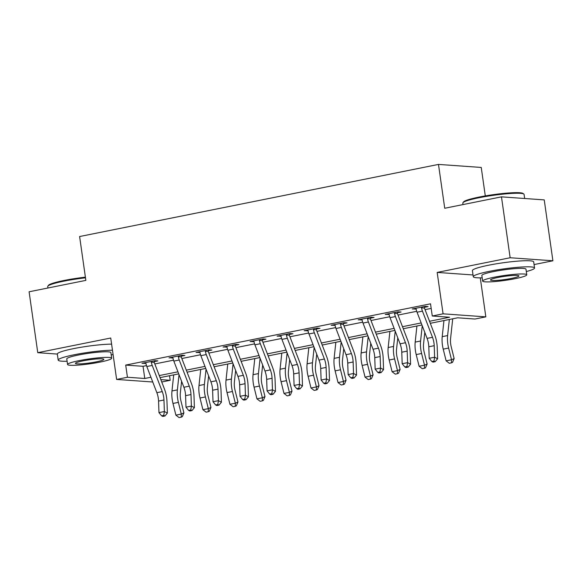 <?xml version="1.0" encoding="UTF-8"?>
<svg xmlns="http://www.w3.org/2000/svg" width="582" height="582" viewBox="0 0 582 582"><rect width="100%" height="100%" fill="white"/><g stroke="black" fill="none" stroke-linecap="round" stroke-linejoin="round"><path stroke-width="0.87" d="M169.537 375.71L170.191 380.293L161.745 381.988M485.293 195.916L481.241 167.449L438.486 164.415L79.61 236.532L85.852 280.378L29.1 291.786L37.765 352.685L57.334 354.074M438.486 164.415L444.728 208.261L501.473 196.854L544.235 199.888L552.9 260.787L510.145 257.753L437.177 272.42L443.077 313.829L485.832 316.863L475.021 319.031L457.685 317.801L430.302 323.308M534.072 264.57L552.9 260.787M480.281 277.861L485.832 316.863M501.473 196.854L510.145 257.753M429.516 321.264L449.595 317.234L432.266 316.004L430.527 303.819L125.705 365.081L143.034 366.311L146.489 365.612M154.812 363.946L173.509 360.185M181.831 358.512L200.535 354.751M208.858 353.085L227.562 349.324M235.885 347.65L254.581 343.889M262.904 342.223L281.608 338.462M289.931 336.789L308.635 333.028M316.95 331.362L335.654 327.601M343.977 325.927L362.681 322.166M371.003 320.5L389.7 316.739M398.023 315.066L416.727 311.305M425.049 309.639L431.182 308.402M424.736 306.481L424.569 307.296L428.097 306.59L425.209 306.379L412.238 308.991L416.145 308.991M397.71 311.908L397.55 312.73L401.078 312.017L398.183 311.814L385.211 314.418L389.125 314.418M370.69 317.343L370.523 318.158L374.051 317.452L371.163 317.241L358.192 319.853L362.099 319.853M343.664 322.77L343.504 323.592L347.025 322.879L344.137 322.675L331.165 325.28L335.072 325.28M316.644 328.197L316.477 329.019L320.005 328.313L317.117 328.103L304.146 330.714L308.053 330.714M289.618 333.632L289.45 334.454L292.979 333.741L290.091 333.537L277.119 336.141L281.026 336.141M262.591 339.059L262.431 339.881L265.952 339.175L263.064 338.964L250.093 341.576L253.999 341.576M235.572 344.493L235.404 345.308L238.933 344.602L236.045 344.399L223.073 347.003L226.98 347.003M208.545 349.92L208.378 350.742L211.906 350.037L209.018 349.826L196.047 352.437L199.953 352.437M181.526 355.355L181.358 356.169L184.887 355.464L181.999 355.26L169.02 357.865L172.934 357.865M154.499 360.782L154.332 361.604L157.86 360.898L154.972 360.687L142.001 363.299L145.907 363.299M152.746 381.996L116.626 379.435L110.733 338.018L37.765 352.685M116.626 379.435L127.436 377.26L144.765 378.489L150.927 377.252M125.705 365.081L127.436 377.26M432.266 316.004L443.077 313.829M160.836 379.631L170.191 380.293M421.95 324.989L403.275 328.735M394.923 330.416L376.248 334.17M367.904 335.85L349.229 339.597M340.877 341.278L322.202 345.031M313.858 346.712L295.183 350.459M286.831 352.139L268.157 355.893M259.805 357.574L241.13 361.32M232.785 363.001L214.111 366.755M205.759 368.435L187.084 372.182M178.732 373.862L160.065 377.616M159.279 375.572L177.954 371.818M186.298 370.145L204.973 366.391M213.325 364.71L232 360.956M240.351 359.283L259.019 355.529M267.371 353.849L286.046 350.095M294.397 348.422L313.072 344.668M321.417 342.987L340.092 339.233M348.443 337.56L367.118 333.806M375.47 332.126L394.145 328.372M402.489 326.698L421.164 322.945M143.034 366.311L144.765 378.489M415.017 308.431L415.126 309.195M387.998 313.858L388.107 314.622M360.971 319.292L361.08 320.056M333.944 324.72L334.053 325.483M306.925 330.154L307.034 330.918M279.898 335.581L280.007 336.345M252.879 341.016L252.981 341.78M225.852 346.443L225.962 347.207M198.826 351.877L198.935 352.641M171.806 357.304L171.916 358.068M144.78 362.739L144.889 363.503M437.177 272.42L473.028 274.959M432.499 337.298A12.382 5.631 -101.4 0 1 434.208 345.693L434.601 357.217L437.613 358.767L437.213 347.243A18.566 8.439 78.6 0 0 434.659 334.657L424.605 308.489A2.474 1.128 -101.4 0 1 424.467 308.067L421.543 307.863A8.665 3.936 78.6 0 0 422.452 311.13L432.499 337.298L427.093 338.382A12.382 5.631 -101.4 0 1 428.803 346.777L429.196 358.301L434.601 357.217L433.99 361.073L431.829 361.502L433.03 362.128L435.191 361.691L433.99 361.073M424.569 307.296L424.467 308.067M421.543 307.863L421.681 307.092L415.766 308.278L416.137 308.947A8.665 3.936 78.6 0 0 417.047 312.221L427.093 338.382M435.191 361.691L437.613 358.767M429.196 358.301L431.829 361.502M452.716 318.805L450.577 338.579A12.382 5.631 78.6 0 0 451.246 346.901L454.156 358.599L452.52 362.382L451.472 362.848L449.311 363.277L446.125 360.84L443.222 349.142A18.566 8.439 -101.4 0 1 442.211 336.658L443.95 320.566M446.125 360.84L451.53 359.756L448.627 348.058A18.566 8.439 -101.4 0 1 447.616 335.574L449.355 319.482M451.472 362.848L451.53 359.756L454.156 358.599M405.479 342.733A12.382 5.631 -101.4 0 1 407.182 351.121L407.582 362.644L410.586 364.201L410.194 352.677A18.566 8.439 78.6 0 0 407.633 340.084L397.586 313.916A2.474 1.128 -101.4 0 1 397.448 313.502L394.516 313.291A8.665 3.936 78.6 0 0 395.425 316.564L405.479 342.733L400.074 343.817A12.382 5.631 -101.4 0 1 401.776 352.212L402.177 363.728L407.582 362.644L406.964 366.5L404.803 366.936L406.01 367.555L408.171 367.118L406.964 366.5M397.55 312.73L397.448 313.502M394.516 313.291L394.661 312.519L388.74 313.713L389.111 314.375A8.665 3.936 78.6 0 0 390.02 317.648L400.074 343.817M408.171 367.118L410.586 364.201M402.177 363.728L404.803 366.936M378.453 348.16A12.382 5.631 -101.4 0 1 380.155 356.555L380.555 368.079L383.567 369.628L383.167 358.105A18.566 8.439 78.6 0 0 380.606 345.519L370.559 319.351A2.474 1.128 -101.4 0 1 370.421 318.929L367.497 318.718A8.665 3.936 78.6 0 0 368.406 321.992L378.453 348.16L373.047 349.244A12.382 5.631 -101.4 0 1 374.75 357.639L375.15 369.163L380.555 368.079L379.944 371.934L377.776 372.364L378.984 372.989L381.145 372.553L379.944 371.934M370.523 318.158L370.421 318.929M367.497 318.718L367.635 317.954L361.72 319.14L362.091 319.809A8.665 3.936 78.6 0 0 363.001 323.083L373.047 349.244M381.145 372.553L383.567 369.628M375.15 369.163L377.776 372.364M351.426 353.594A12.382 5.631 -101.4 0 1 353.136 361.982L353.529 373.506L356.54 375.063L356.14 363.539A18.566 8.439 78.6 0 0 353.587 350.946L343.54 324.778A2.474 1.128 -101.4 0 1 343.395 324.363L340.47 324.152A8.665 3.936 78.6 0 0 341.379 327.426L351.426 353.594L346.021 354.678A12.382 5.631 -101.4 0 1 347.73 363.073L348.123 374.59L353.529 373.506L352.918 377.362L350.757 377.798L351.957 378.416L354.125 377.98L352.918 377.362M343.504 323.592L343.395 324.363M340.47 324.152L340.608 323.381L334.694 324.574L335.065 325.236A8.665 3.936 78.6 0 0 335.974 328.51L346.021 354.678M354.125 377.98L356.54 375.063M348.123 374.59L350.757 377.798M424.802 332.417L423.551 344.013A12.382 5.631 78.6 0 0 424.227 352.336L427.137 364.034L425.5 367.817L424.445 368.275L422.285 368.712L419.105 366.274L416.195 354.576A18.566 8.439 -101.4 0 1 415.184 342.092L416.923 325.993M419.105 366.274L424.511 365.183L421.601 353.485A18.566 8.439 -101.4 0 1 420.59 341.001L422.241 325.745M424.445 368.275L424.511 365.183L427.137 364.034M397.782 337.851L396.531 349.44A12.382 5.631 78.6 0 0 397.2 357.763L400.11 369.461L398.474 373.244L397.426 373.709L395.265 374.139L392.079 371.702L389.176 360.003A18.566 8.439 -101.4 0 1 388.165 347.519L389.904 331.427M392.079 371.702L397.484 370.618L394.581 358.919A18.566 8.439 -101.4 0 1 393.57 346.435L395.214 331.173M397.426 373.709L397.484 370.618L400.11 369.461M370.756 343.278L369.505 354.875A12.382 5.631 78.6 0 0 370.181 363.197L373.084 374.895L371.447 378.678L370.399 379.137L368.239 379.573L365.06 377.136L362.15 365.438A18.566 8.439 -101.4 0 1 361.138 352.954L362.877 336.854M365.06 377.136L370.465 376.045L367.555 364.347A18.566 8.439 -101.4 0 1 366.544 351.863L368.195 336.607M370.399 379.137L370.465 376.045L373.084 374.895M324.407 359.021A12.382 5.631 -101.4 0 1 326.109 367.417L326.509 378.94L329.514 380.49L329.121 368.966A18.566 8.439 78.6 0 0 326.56 356.38L316.513 330.212A2.474 1.128 -101.4 0 1 316.375 329.79L313.451 329.579A8.665 3.936 78.6 0 0 314.353 332.853L324.407 359.021L319.001 360.105A12.382 5.631 -101.4 0 1 320.704 368.501L321.104 380.024L326.509 378.94L325.891 382.796L323.73 383.225L324.938 383.851L327.099 383.414L325.891 382.796M316.477 329.019L316.375 329.79M313.451 329.579L313.589 328.815L307.667 330.001L308.045 330.671A8.665 3.936 78.6 0 0 308.947 333.944L319.001 360.105M327.099 383.414L329.514 380.49M321.104 380.024L323.73 383.225M343.736 348.713L342.478 360.302A12.382 5.631 78.6 0 0 343.154 368.624L346.064 380.322L344.428 384.105L343.38 384.571L341.212 385L338.033 382.563L335.123 370.865A18.566 8.439 -101.4 0 1 334.112 358.381L335.85 342.289M338.033 382.563L343.438 381.479L340.528 369.781A18.566 8.439 -101.4 0 1 339.517 357.297L341.168 342.034M343.38 384.571L343.438 381.479L346.064 380.322M462.945 202.725L463.57 201.896A30.206 3.346 -8.1 0 1 479.248 197.036A30.206 3.346 -8.1 0 1 523.007 193.442L523.836 194.061A30.948 3.427 171.9 0 0 479.001 197.742A30.948 3.427 171.9 0 0 462.945 202.725A30.948 3.427 171.9 0 0 462.806 203.133L463.017 204.588M524.666 198.498L524.084 194.41A30.948 3.427 171.9 0 0 523.836 194.061M526.31 271.554A30.948 3.427 171.9 0 0 534.552 267.975A30.948 3.427 171.9 0 0 489.469 271.314A30.948 3.427 171.9 0 0 473.275 276.697A30.948 3.427 171.9 0 0 482.194 277.832M534.552 267.975L533.687 261.885A30.948 3.427 171.9 0 0 488.604 265.217A30.948 3.427 171.9 0 0 472.409 270.608L473.275 276.697M482.653 281.077L481.86 275.475A22.283 2.466 -8.1 0 1 493.514 271.598A22.283 2.466 -8.1 0 1 525.975 269.197L526.775 274.799A22.283 2.466 171.9 0 0 494.314 277.199A22.283 2.466 171.9 0 0 482.653 281.077A22.283 2.466 171.9 0 0 515.114 278.676A22.283 2.466 171.9 0 0 526.775 274.799M498.01 277.461A14.361 1.593 171.9 0 0 490.495 279.964A14.361 1.593 171.9 0 0 511.418 278.414A14.361 1.593 171.9 0 0 518.933 275.912A14.361 1.593 171.9 0 0 498.01 277.461M85.489 277.818A30.948 3.427 171.9 0 0 63.918 281.157A30.948 3.427 171.9 0 0 47.862 286.14L48.488 285.311A30.206 3.346 -8.1 0 1 64.158 280.451A30.206 3.346 -8.1 0 1 85.394 277.17M111.227 354.969A30.948 3.427 171.9 0 0 113.075 354.46M112.472 350.226A30.948 3.427 171.9 0 0 74.387 354.729A30.948 3.427 171.9 0 0 58.193 360.113A30.948 3.427 171.9 0 0 67.105 361.247M111.599 344.137A30.948 3.427 171.9 0 0 73.521 348.64A30.948 3.427 171.9 0 0 57.327 354.023L58.193 360.113M67.57 364.492L66.77 358.89A22.283 2.466 -8.1 0 1 78.432 355.013A22.283 2.466 -8.1 0 1 110.893 352.612L111.686 358.214A22.283 2.466 171.9 0 0 79.225 360.614A22.283 2.466 171.9 0 0 67.57 364.492A22.283 2.466 171.9 0 0 100.031 362.091A22.283 2.466 171.9 0 0 111.686 358.214M82.928 360.876A14.361 1.593 171.9 0 0 75.413 363.379A14.361 1.593 171.9 0 0 96.328 361.829A14.361 1.593 171.9 0 0 103.843 359.334A14.361 1.593 171.9 0 0 82.928 360.876M47.862 286.14A30.948 3.427 171.9 0 0 47.724 286.548L47.928 288.003M297.38 364.456A12.382 5.631 -101.4 0 1 299.083 372.844L299.483 384.367L302.495 385.924L302.094 374.401A18.566 8.439 78.6 0 0 299.541 361.808L289.487 335.639A2.474 1.128 -101.4 0 1 289.349 335.217L286.424 335.014A8.665 3.936 78.6 0 0 287.333 338.288L297.38 364.456L291.975 365.54A12.382 5.631 -101.4 0 1 293.684 373.935L294.077 385.451L299.483 384.367L298.872 388.223L296.711 388.66L297.911 389.278L300.072 388.841L298.872 388.223M289.45 334.454L289.349 335.217M286.424 335.014L286.562 334.243L280.648 335.436L281.019 336.098A8.665 3.936 78.6 0 0 281.928 339.371L291.975 365.54M300.072 388.841L302.495 385.924M294.077 385.451L296.711 388.66M270.361 369.883A12.382 5.631 -101.4 0 1 272.063 378.278L272.456 389.802L275.468 391.351L275.075 379.828A18.566 8.439 78.6 0 0 272.514 367.242L262.467 341.074A2.474 1.128 -101.4 0 1 262.322 340.652L259.397 340.441A8.665 3.936 78.6 0 0 260.307 343.715L270.361 369.883L264.956 370.967A12.382 5.631 -101.4 0 1 266.658 379.362L267.058 390.886L272.456 389.802L271.845 393.658L269.684 394.087L270.885 394.712L273.053 394.276L271.845 393.658M262.431 339.881L262.322 340.652M259.397 340.441L259.543 339.677L253.621 340.863L253.992 341.532A8.665 3.936 78.6 0 0 254.901 344.806L264.956 370.967M273.053 394.276L275.468 391.351M267.058 390.886L269.684 394.087M243.334 375.317A12.382 5.631 -101.4 0 1 245.037 383.705L245.437 395.229L248.449 396.786L248.048 385.262A18.566 8.439 78.6 0 0 245.488 372.669L235.441 346.501A2.474 1.128 -101.4 0 1 235.303 346.079L232.378 345.875A8.665 3.936 78.6 0 0 233.287 349.149L243.334 375.317L237.929 376.401A12.382 5.631 -101.4 0 1 239.631 384.797L240.031 396.313L245.437 395.229L244.826 399.085L242.658 399.521L243.865 400.14L246.026 399.703L244.826 399.085M235.404 345.308L235.303 346.079M232.378 345.875L232.516 345.104L226.594 346.297L226.973 346.959A8.665 3.936 78.6 0 0 227.882 350.233L237.929 376.401M246.026 399.703L248.449 396.786M240.031 396.313L242.658 399.521M316.71 354.14L315.459 365.736A12.382 5.631 78.6 0 0 316.128 374.059L319.038 385.757L317.401 389.54L316.353 389.998L314.193 390.435L311.006 387.998L308.104 376.292A18.566 8.439 -101.4 0 1 307.092 363.815L308.831 347.716M311.006 387.998L316.412 386.906L313.509 375.208A18.566 8.439 -101.4 0 1 312.498 362.724L314.142 347.469M316.353 389.998L316.412 386.906L319.038 385.757M289.683 359.574L288.432 371.163A12.382 5.631 78.6 0 0 289.108 379.486L292.011 391.184L290.382 394.967L289.327 395.433L287.166 395.862L283.987 393.425L281.077 381.727A18.566 8.439 -101.4 0 1 280.066 369.243L281.804 353.15M283.987 393.425L289.392 392.341L286.482 380.643A18.566 8.439 -101.4 0 1 285.471 368.159L287.122 352.896M289.327 395.433L289.392 392.341L292.011 391.184M262.664 365.001L261.405 376.598A12.382 5.631 78.6 0 0 262.082 384.92L264.992 396.618L263.355 400.401L262.307 400.86L260.147 401.296L256.96 398.859L254.058 387.154A18.566 8.439 -101.4 0 1 253.046 374.677L254.785 358.577M256.96 398.859L262.366 397.768L259.456 386.07A18.566 8.439 -101.4 0 1 258.444 373.586L260.096 358.323M262.307 400.86L262.366 397.768L264.992 396.618M216.308 380.744A12.382 5.631 -101.4 0 1 218.017 389.14L218.41 400.663L221.422 402.213L221.022 390.689A18.566 8.439 78.6 0 0 218.468 378.104L208.414 351.935A2.474 1.128 -101.4 0 1 208.276 351.513L205.351 351.302A8.665 3.936 78.6 0 0 206.261 354.576L216.308 380.744L210.902 381.828A12.382 5.631 -101.4 0 1 212.612 390.224L213.005 401.747L218.41 400.663L217.799 404.519L215.638 404.948L216.839 405.574L218.999 405.137L217.799 404.519M208.378 350.742L208.276 351.513M205.351 351.302L205.49 350.539L199.575 351.724L199.946 352.394A8.665 3.936 78.6 0 0 200.855 355.667L210.902 381.828M218.999 405.137L221.422 402.213M213.005 401.747L215.638 404.948M235.637 370.436L234.386 382.025A12.382 5.631 78.6 0 0 235.063 390.347L237.965 402.046L236.328 405.829L235.281 406.294L233.12 406.723L229.941 404.286L227.031 392.588A18.566 8.439 -101.4 0 1 226.02 380.104L227.758 364.012M229.941 404.286L235.346 403.202L232.436 391.504A18.566 8.439 -101.4 0 1 231.425 379.02L233.076 363.757M235.281 406.294L235.346 403.202L237.965 402.046M189.288 386.179A12.382 5.631 -101.4 0 1 190.991 394.567L191.391 406.091L194.395 407.64L194.002 396.124A18.566 8.439 78.6 0 0 191.442 383.531L181.395 357.363A2.474 1.128 -101.4 0 1 181.257 356.941L178.325 356.737A8.665 3.936 78.6 0 0 179.234 360.011L189.288 386.179L183.883 387.263A12.382 5.631 -101.4 0 1 185.585 395.658L185.985 407.174L191.391 406.091L190.772 409.946L188.612 410.383L189.819 411.001L191.98 410.565L190.772 409.946M181.358 356.169L181.257 356.941M178.325 356.737L178.47 355.966L172.548 357.159L172.927 357.821A8.665 3.936 78.6 0 0 173.829 361.095L183.883 387.263M191.98 410.565L194.395 407.64M185.985 407.174L188.612 410.383M208.611 375.863L207.359 387.459A12.382 5.631 78.6 0 0 208.036 395.782L210.946 407.48L209.309 411.263L208.261 411.721L206.093 412.158L202.914 409.721L200.004 398.015A18.566 8.439 -101.4 0 1 198.993 385.539L200.732 369.439M202.914 409.721L208.32 408.629L205.41 396.931A18.566 8.439 -101.4 0 1 204.398 384.447L206.05 369.184M208.261 411.721L208.32 408.629L210.946 407.48M162.262 391.606A12.382 5.631 -101.4 0 1 163.964 400.001L164.364 411.525L167.376 413.075L166.976 401.551A18.566 8.439 78.6 0 0 164.422 388.965L154.368 362.797A2.474 1.128 -101.4 0 1 154.23 362.375L151.305 362.164A8.665 3.936 78.6 0 0 152.215 365.438L162.262 391.606L156.856 392.69A12.382 5.631 -101.4 0 1 158.559 401.085L158.959 412.609L164.364 411.525L163.753 415.381L161.592 415.81L162.793 416.436L164.953 415.999L163.753 415.381M154.332 361.604L154.23 362.375M151.305 362.164L151.444 361.4L145.529 362.586L145.9 363.255A8.665 3.936 78.6 0 0 146.81 366.522L156.856 392.69M164.953 415.999L167.376 413.075M158.959 412.609L161.592 415.81M181.591 381.297L180.34 392.886A12.382 5.631 78.6 0 0 181.009 401.209L183.919 412.907L182.282 416.69L181.235 417.156L179.074 417.585L175.888 415.148L172.985 403.45A18.566 8.439 -101.4 0 1 171.974 390.966L173.712 374.873M175.888 415.148L181.293 414.064L178.39 402.366A18.566 8.439 -101.4 0 1 177.379 389.882L179.023 374.619M181.235 417.156L181.293 414.064L183.919 412.907M434.208 345.693L428.803 346.777M422.452 311.13L417.047 312.221M443.222 349.142L448.627 348.058M442.211 336.658L447.616 335.574M407.182 351.121L401.776 352.212M395.425 316.564L390.02 317.648M380.155 356.555L374.75 357.639M368.406 321.992L363.001 323.083M353.136 361.982L347.73 363.073M341.379 327.426L335.974 328.51M416.195 354.576L421.601 353.485M415.184 342.092L420.59 341.001M389.176 360.003L394.581 358.919M388.165 347.519L393.57 346.435M362.15 365.438L367.555 364.347M361.138 352.954L366.544 351.863M326.109 367.417L320.704 368.501M314.353 332.853L308.947 333.944M335.123 370.865L340.528 369.781M334.112 358.381L339.517 357.297M299.083 372.844L293.684 373.935M287.333 338.288L281.928 339.371M272.063 378.278L266.658 379.362M260.307 343.715L254.901 344.806M245.037 383.705L239.631 384.797M233.287 349.149L227.882 350.233M308.104 376.292L313.509 375.208M307.092 363.815L312.498 362.724M281.077 381.727L286.482 380.643M280.066 369.243L285.471 368.159M254.058 387.154L259.456 386.07M253.046 374.677L258.444 373.586M218.017 389.14L212.612 390.224M206.261 354.576L200.855 355.667M227.031 392.588L232.436 391.504M226.02 380.104L231.425 379.02M190.991 394.567L185.585 395.658M179.234 360.011L173.829 361.095M200.004 398.015L205.41 396.931M198.993 385.539L204.398 384.447M163.964 400.001L158.559 401.085M152.215 365.438L146.81 366.522M172.985 403.45L178.39 402.366M171.974 390.966L177.379 389.882"/></g></svg>
